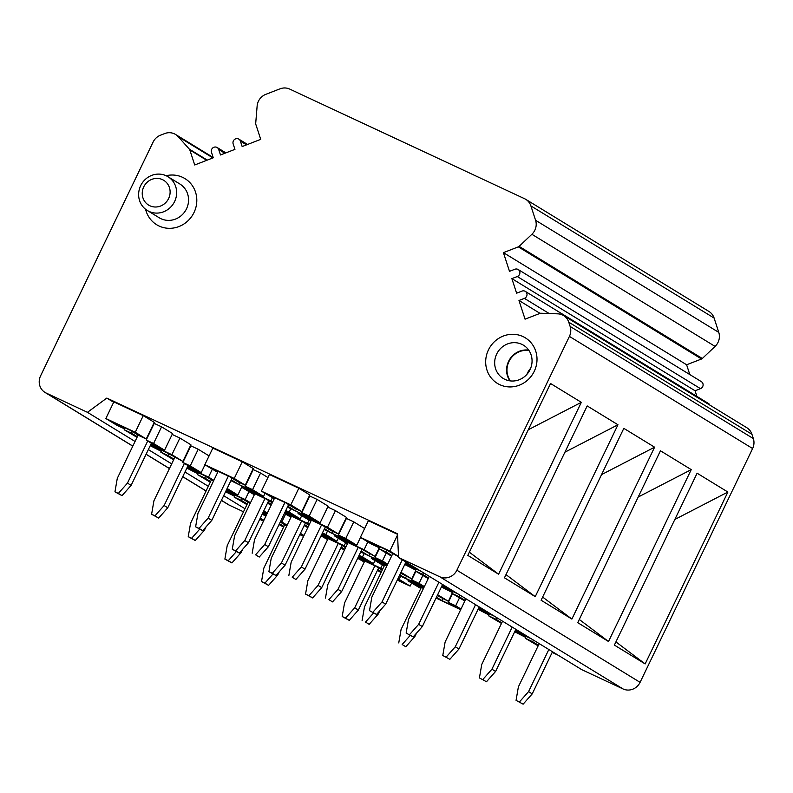 <?xml version="1.0" encoding="UTF-8"?>
<svg xmlns="http://www.w3.org/2000/svg" width="793" height="793" viewBox="0 0 793 793"><rect width="100%" height="100%" fill="white"/><g stroke="black" fill="none" stroke-linecap="round" stroke-linejoin="round"><path stroke-width="1.19" d="M106.817 398.076L87.458 412.32L46.172 393.05A13.194 12.48 121.5 0 1 45.003 392.426A13.194 12.48 121.5 0 1 40.572 375.892L153.099 142.076A13.194 12.48 121.5 0 1 160.444 135.226L164.696 133.571A13.194 12.48 121.5 0 1 175.55 134.453A13.194 12.48 121.5 0 1 178.197 136.664L189.358 149.153A2.379 2.25 121.5 0 1 189.814 149.936L194.721 164.984L213.267 157.777L211.483 152.315A3.955 3.747 121.5 0 1 217.163 147.538A3.955 3.747 121.5 0 1 218.709 149.51L220.494 154.972L234.946 149.362L233.162 143.91A3.955 3.747 121.5 0 1 238.842 139.132A3.955 3.747 121.5 0 1 240.388 141.104L242.162 146.556L260.719 139.35L255.812 124.332A2.379 2.25 121.5 0 1 255.703 123.411L257.13 106.034A13.194 12.48 121.5 0 1 265.804 94.347L280.028 88.826A13.194 12.48 121.5 0 1 289.703 89.084L524.579 198.706A13.194 12.48 121.5 0 1 525.749 199.34A13.194 12.48 121.5 0 1 530.904 205.922L535.572 220.266A13.194 12.48 121.5 0 1 531.875 234.282L519.128 246.365A2.379 2.25 121.5 0 1 518.335 246.861L503.416 252.64L509.502 271.335L514.915 269.243A3.955 3.747 121.5 0 1 519.871 273.189A3.955 3.747 121.5 0 1 517.284 276.529L511.872 278.621L516.61 293.192L522.032 291.09A3.955 3.747 121.5 0 1 526.988 295.036A3.955 3.747 121.5 0 1 524.401 298.376L518.979 300.478L525.055 319.173L539.993 313.384A2.379 2.25 121.5 0 1 540.895 313.235L557.776 313.84A13.194 12.48 121.5 0 1 563.595 315.574A13.194 12.48 121.5 0 1 568.75 322.176L570.147 326.458A13.194 12.48 121.5 0 1 569.414 336.401L456.887 570.207A13.194 12.48 121.5 0 1 439.857 576.808L623.06 688.948L581.765 669.669L398.562 557.538L397.501 533.758L106.817 398.076L113.667 402.269M143.265 415.621L154.258 422.352L146.249 438.985L138.894 435.555L130.468 430.391L115.758 423.531L124.194 428.686L116.839 425.256L105.846 418.526L113.845 401.892L143.265 415.621L135.256 432.254L105.846 418.526M397.531 534.304L368.388 520.704L360.389 537.337L371.372 544.067L378.727 547.497L379.213 546.496M298.812 488.23L290.813 504.863L261.393 491.135L269.402 474.501L298.812 488.23L309.805 494.951L301.806 511.594L294.451 508.154L286.025 503L271.315 496.14L274.556 498.123M242.252 461.823L234.242 478.457L204.832 464.728L212.841 448.095L242.252 461.823L253.245 468.554L245.235 485.187L237.88 481.757L229.455 476.603L214.754 469.734L217.986 471.716M154.229 423.403L161.584 426.832L153.574 443.475L146.219 440.036L154.229 423.403M153.574 443.475L164.567 450.196L172.577 433.563L161.584 426.832M253.215 469.605L260.57 473.034L252.561 489.678L245.215 486.238L253.215 469.605M267.935 477.545L260.57 473.034M309.785 496.012L317.141 499.441L309.131 516.074L301.776 512.645L309.785 496.012M309.131 516.074L320.124 522.805L328.133 506.172L317.141 499.441M172.16 434.435L179.902 438.043L190.895 444.774L182.886 461.417L167.105 452.823L152.405 445.953L160.83 451.118L150.224 445.686M327.707 507.034L335.459 510.652L346.452 517.383L338.442 534.016L331.087 530.586L322.662 525.432L307.952 518.563L311.193 520.545M190.875 445.825L198.22 449.264L190.221 465.897L182.866 462.468L190.875 445.825M209.074 455.906L198.22 449.264M346.422 518.434L353.777 521.863L345.768 538.506L338.413 535.067L346.422 518.434M364.631 528.515L353.777 521.863M376.556 614.466L369.498 610.64L376.556 614.466L385.676 604.167L405.937 562.049M402.279 559.808L382.008 601.917L372.898 612.216M369.498 610.64L371.828 597.169L392.654 553.881M385.676 604.167L382.008 601.917M122.023 495.655L114.955 491.829L118.355 493.415L127.465 483.115L131.132 485.356L122.023 495.655L118.355 493.415M151.413 443.218L131.132 485.356M114.955 491.829L117.285 478.357L138.121 435.079M147.746 440.967L127.465 483.115M284.925 502.484L264.703 544.504L255.584 554.803L259.252 557.043L255.584 554.803M252.194 553.217L254.513 539.755L274.735 497.736M264.703 544.504L268.361 546.744L288.642 504.606M259.252 557.043L268.361 546.744M228.354 476.087L208.133 518.107L199.023 528.396L195.623 526.82L197.953 513.349L218.174 471.329M232.081 478.209L211.8 520.347L202.691 530.646L195.623 526.82M202.691 530.646L199.023 528.396M211.8 520.347L208.133 518.107M124.67 427.685L124.194 428.686M135.256 432.254L146.249 438.985M360.389 537.337L389.799 551.066L397.561 534.938M389.799 551.066L398.512 556.399M378.727 547.497L370.301 542.343L385.011 549.202L398.532 556.736M274.259 498.738L261.393 491.135M290.813 504.863L301.806 511.594M217.688 472.331L204.832 464.728M234.242 478.457L245.235 485.187M164.567 450.196L151.076 443.902M137.02 437.339L124.164 429.737L125.066 427.873M132.312 431.521L131.519 433.176L124.164 429.737M137.318 436.725L131.519 433.176M146.219 440.036L154.655 445.2L151.225 443.594M379.609 546.684L378.707 548.548L391.564 556.151M405.619 562.713L411.517 565.459M378.707 548.548L386.062 551.987L386.855 550.332M391.861 555.536L386.062 551.987M408.95 563.892L405.768 562.406M265.021 493.355L263.554 496.398L252.561 489.678M263.554 496.398L230.892 480.677M245.215 486.238L253.641 491.402L238.931 484.533L239.833 482.669M238.931 484.533L231.288 479.854M320.124 522.805L287.453 507.084M296.394 509.066L295.502 510.94L287.849 506.261M295.502 510.94L310.202 517.799L301.776 512.645M413.203 636.888L406.145 633.062L413.203 636.888L422.312 626.589L442.583 584.481M438.916 582.231L418.645 624.349L409.535 634.648M406.145 633.062L408.464 619.601L429.281 576.342M422.312 626.589L418.645 624.349M158.659 518.077L151.602 514.251L154.992 515.837L164.111 505.537L167.769 507.778L158.659 518.077L154.992 515.837M188.05 465.64L167.769 507.778M151.602 514.251L153.921 500.789L174.757 457.502M184.392 463.399L164.111 505.537M321.561 524.916L301.34 566.936L292.23 577.235L295.888 579.475L292.23 577.235M288.83 575.649L291.16 562.178L311.381 520.158M301.34 566.936L305.008 569.176L325.289 527.038M295.888 579.475L305.008 569.176M265.001 498.51L244.779 540.529L235.66 550.828L232.27 549.242L234.589 535.781L254.811 493.761M268.718 500.631L248.437 542.769L239.327 553.068L232.27 549.242M239.327 553.068L235.66 550.828M248.437 542.769L244.779 540.529M161.306 450.117L160.83 451.118M179.902 438.043L171.893 454.686L150.66 444.774M171.893 454.686L182.886 461.417M404.757 564.497L415.373 569.929L415.849 568.928M405.203 563.585L418.843 569.949M421.41 571.515L406.948 564.765L415.373 569.929M310.896 521.16L298.039 513.557L298.455 512.694M335.459 510.652L327.45 527.286L298.039 513.557M327.45 527.286L338.442 534.016M254.335 494.763L241.468 487.16L241.895 486.287M272.356 497.835L270.889 500.889L241.468 487.16M270.889 500.889L272.693 501.989M254.632 494.148L251.391 492.166L266.101 499.025L272.296 502.821M204.971 464.817L201.214 472.628L190.221 465.897M201.214 472.628L187.723 466.334M173.667 459.771L160.801 452.169L161.703 450.295M168.949 453.953L168.156 455.598L160.801 452.169M173.964 459.157L168.156 455.598M182.866 462.468L191.291 467.622L187.872 466.026M416.246 569.106L415.344 570.98L428.21 578.583M442.266 585.135L448.154 587.891M415.344 570.98L422.699 574.41L423.482 572.784M428.507 577.968L422.699 574.41M445.587 586.324L442.405 584.837M290.674 509.056L289.207 512.1L285.797 510.514M301.667 515.777L300.2 518.83L289.207 512.1M300.2 518.83L285.173 511.812M271.117 505.26L267.528 503.109M271.493 504.467L267.925 502.286M285.589 510.96L290.278 513.824L285.321 511.515M360.518 537.426L356.761 545.227L345.768 538.506M356.761 545.227L324.089 529.506M333.04 531.498L332.138 533.362L324.486 528.683M332.138 533.362L346.848 540.231L338.413 535.067M449.839 659.32L442.781 655.494L449.839 659.32L458.949 649.021L479.22 606.903M475.552 604.663L455.291 646.771L446.172 657.07M442.781 655.494L445.111 642.023L465.927 598.765M458.949 649.021L455.291 646.771M206.011 526.889L204.416 530.21L195.296 540.509L188.238 536.683L191.638 538.269L199.638 529.218M188.238 536.683L190.568 523.211L211.394 479.934M203.543 529.674L204.416 530.21M195.296 540.509L191.638 538.269M358.198 547.339L337.977 589.358L328.867 599.657L332.535 601.897L328.867 599.657M325.477 598.071L327.796 584.61L348.018 542.59M337.977 589.358L341.644 591.598L361.925 549.46M332.535 601.897L341.644 591.598M301.637 520.942L281.416 562.961L272.306 573.25L268.906 571.674L271.236 558.203L291.457 516.184M305.364 523.063L285.084 565.201L275.964 575.5L268.906 571.674M275.964 575.5L272.306 573.25M285.084 565.201L281.416 562.961M197.953 472.539L197.467 473.54L186.861 468.118M212.296 469.297L208.539 477.108L187.307 467.196M208.539 477.108L213.832 480.35M213.505 481.024L203.751 475.245L189.041 468.385L197.467 473.54M441.404 586.929L452.01 592.351L452.496 591.35M441.84 586.007L455.479 592.371M458.047 593.947L443.584 587.197L452.01 592.351M347.542 543.592L345.669 542.719L344.162 545.743L321.393 535.116M367.853 541.906L364.086 549.718L334.676 535.989L335.092 535.116M334.676 535.989L345.669 542.719M364.086 549.718L375.079 556.448L359.298 547.854L344.598 540.995L347.84 542.977M378.846 548.637L375.079 556.448M290.972 517.185L284.4 513.428M308.992 520.267L307.525 523.311L284.756 512.684M307.525 523.311L309.329 524.421M291.269 516.57L288.028 514.588L302.738 521.457L308.933 525.244M241.607 487.239L237.85 495.05L227.125 488.488M237.85 495.05L226.52 489.767M210.304 482.194L197.447 474.591L198.349 472.727M205.595 476.375L204.802 478.03L197.447 474.591M210.601 481.579L204.802 478.03M226.729 489.311L227.928 490.054L226.659 489.459M452.882 591.538L451.99 593.402L464.847 601.005M478.903 607.567L484.791 610.313M451.99 593.402L459.335 596.842L460.118 595.216M465.144 600.39L459.335 596.842M482.233 608.746L479.051 607.26M327.311 531.479L325.844 534.532L322.444 532.936M338.304 538.209L336.837 541.252L325.844 534.532M336.837 541.252L321.819 534.244M307.763 527.682L304.165 525.531M308.14 526.899L304.562 524.708M322.226 533.382L326.924 536.256L321.958 533.937M386.171 553.117L382.414 560.929L375.059 557.499L379.213 548.865M387.708 564.17L382.414 560.929M387.38 564.844L360.736 551.938M369.677 553.92L368.775 555.794L361.132 551.115M368.775 555.794L383.485 562.653L375.059 557.499M486.476 681.742L479.418 677.916L486.476 681.742L495.595 671.443L515.856 629.335M512.199 627.085L491.928 669.203L482.818 679.502M479.418 677.916L481.748 664.455L502.564 621.197M495.595 671.443L491.928 669.203M242.648 549.311L241.052 552.632L231.943 562.931L224.885 559.105L228.275 560.691L236.274 551.65M224.885 559.105L227.204 545.643L248.04 502.356M240.18 552.106L241.052 552.632M231.943 562.931L228.275 560.691M373.513 613.039L365.504 622.079L369.171 624.329L365.504 622.079M362.114 620.503L364.443 607.032L384.664 565.012M377.418 613.495L378.281 614.03L379.887 610.709M369.171 624.329L378.281 614.03M338.274 543.364L318.052 585.383L308.943 595.682L305.553 594.096L307.872 580.635L328.094 538.616M342.001 545.485L321.72 587.623L312.611 597.922L305.553 594.096M312.611 597.922L308.943 595.682M321.72 587.623L318.052 585.383M234.589 494.971L234.113 495.972L225.539 491.789M248.933 491.729L245.176 499.54L226.094 490.629M245.176 499.54L250.479 502.782M250.152 503.456L240.388 497.677L225.955 490.936M225.936 490.966L234.113 495.972M478.04 609.351L488.647 614.783L489.132 613.782M478.486 608.439L492.126 614.803M494.693 616.369L480.221 609.619L488.647 614.783M384.179 566.014L371.322 558.411L371.739 557.548M386.964 565.716L371.322 558.411M401 572.308L411.726 578.87L400.604 573.131M384.476 565.399L381.235 563.417L386.815 566.024M415.482 571.059L411.726 578.87M327.618 539.617L321.036 535.86M344.162 545.743L345.976 546.843M327.915 539.002L324.674 537.02L339.374 543.879L345.57 547.676M267.34 513.101L263.772 510.92M266.934 513.953L263.157 512.189M246.95 504.626L234.084 497.023L234.986 495.149M242.232 498.807L241.439 500.452L234.084 497.023M247.247 504.011L241.439 500.452M263.375 511.743L264.575 512.476L263.306 511.881M489.529 613.96L488.627 615.834L501.483 623.437M515.539 629.989L521.437 632.745M488.627 615.834L495.982 619.264L496.765 617.638M501.781 622.822L495.982 619.264M518.87 631.178L515.688 629.692M363.957 553.91L362.49 556.954L359.08 555.368M374.95 560.631L373.483 563.684L362.49 556.954M373.483 563.684L358.456 556.666M344.4 550.114L340.812 547.963M344.777 549.321L341.208 547.14M358.872 555.814L363.561 558.678L358.605 556.369M422.808 575.549L419.051 583.361L411.696 579.921L415.859 571.287M424.344 586.602L419.051 583.361M424.017 587.276L399.414 575.609M406.323 576.352L405.421 578.216L399.811 574.786M405.421 578.216L420.121 585.085L411.696 579.921M459.454 597.972L455.688 605.783L448.342 602.353L452.496 593.719M460.991 609.024L455.688 605.783M460.664 609.698L436.051 598.041M442.96 598.774L442.058 600.648L436.447 597.208M442.058 600.648L456.768 607.507L448.342 602.353M400.594 576.333L399.127 579.386L397.878 578.801M411.587 583.063L410.12 586.106L399.127 579.386M410.12 586.106L397.253 580.099M381.036 572.536L377.448 570.385M381.423 571.753L377.845 569.562M397.551 579.485L400.197 581.11L397.402 579.802M526.165 636.392L525.263 638.256L538.13 645.859M552.186 652.421L558.074 655.167M525.263 638.256L532.618 641.696L533.402 640.07M538.427 645.244L532.618 641.696M555.516 653.601L552.334 652.114M303.987 535.533L300.408 533.342M303.57 536.375L299.794 534.621M283.587 527.048L279.047 524.54M283.884 526.433L279.443 523.717M300.012 534.165L301.211 534.908L299.942 534.313M364.255 562.039L357.683 558.282M382.276 565.122L380.809 568.165L358.039 557.538M380.809 568.165L382.613 569.275M364.552 561.424L361.311 559.442L376.021 566.311L382.216 570.098M420.815 588.446L407.959 580.843L408.375 579.97M423.601 588.148L407.959 580.843M437.647 594.74L448.362 601.302L437.25 595.563M421.113 587.831L417.881 585.849L423.452 588.446M452.119 593.491L448.362 601.302M514.687 631.783L525.293 637.205L525.769 636.204M515.123 630.861L528.762 637.225M531.33 638.801L516.867 632.051L525.293 637.205M265.883 516.124L262.176 514.221M285.579 514.151L281.822 521.963L280.573 521.378M266.517 514.826L262.741 513.061M281.822 521.963L287.116 525.204M286.788 525.878L280.236 522.072M266.369 515.123L262.592 513.358M262.582 513.398L266.151 515.579M374.92 565.796L354.699 607.805L345.579 618.104L342.189 616.528L344.519 603.057L364.74 561.038M378.638 567.907L358.357 610.055L349.247 620.354L342.189 616.528M349.247 620.354L345.579 618.104M358.357 610.055L354.699 607.805M410.15 635.471L402.15 644.511L405.808 646.751L402.15 644.511M398.75 642.925L401.08 629.464L421.301 587.444M414.055 635.927L414.927 636.452L416.523 633.131M405.808 646.751L414.927 636.452M279.295 571.743L277.689 575.064L268.579 585.363L261.521 581.537L264.912 583.123L272.921 574.073M261.521 581.537L263.851 568.066L284.677 524.788M276.826 574.529L277.689 575.064M268.579 585.363L264.912 583.123M523.122 704.174L516.065 700.348L523.122 704.174L532.232 693.875L552.503 651.757M548.835 649.517L528.574 691.625L519.455 701.924M516.065 700.348L518.384 686.877L539.21 643.619M532.232 693.875L528.574 691.625M87.458 412.32L135.048 441.453M148.341 449.591L171.684 463.875M184.987 472.013L208.331 486.307M223.666 495.694L244.968 508.729M260.302 518.116L263.881 520.307M263.484 521.11L259.707 519.346M243.501 511.782L229.375 505.191A13.194 12.48 -58.5 0 1 228.206 504.556L221.396 500.393M535.572 220.266L718.775 332.396L714.106 318.062A13.194 12.48 -58.5 0 0 708.952 311.471L525.749 199.34M718.775 332.396A13.194 12.48 121.5 0 1 715.078 346.412L702.33 358.495A2.379 2.25 -58.5 0 1 701.537 359.001L686.619 364.77L503.416 252.64M689.811 374.564L686.619 364.77M518.166 269.511L701.369 381.641A3.955 3.747 121.5 0 1 700.487 388.659L695.074 390.761L511.872 278.621M696.908 396.411L695.074 390.761M525.283 291.358L708.486 403.488A3.955 3.747 121.5 0 1 709.904 405.134M518.979 300.478L540.043 313.364M623.06 688.948A13.194 12.48 -58.5 0 0 640.09 682.347L752.616 448.531A13.194 12.48 -58.5 0 0 753.35 438.588L751.952 434.306A13.194 12.48 -58.5 0 0 746.798 427.714L563.595 315.574M535.235 596.653L617.965 424.761L587.187 405.927L504.457 577.81L535.235 596.653L505.993 574.618M571.882 619.075L654.602 447.193L623.823 428.349L541.104 600.242L571.882 619.075L542.63 597.05M608.518 641.507L691.238 469.615L660.46 450.781L577.74 622.664L608.518 641.507L579.277 619.472M645.155 663.929L727.885 492.047L697.106 473.203L614.377 645.096L645.155 663.929L615.913 641.904M498.599 574.221L581.319 402.338L550.54 383.495L467.82 555.387L498.599 574.221L469.357 552.196M528.277 429.756L581.319 402.338M564.913 452.188L617.965 424.761M601.56 474.611L654.602 447.193M638.196 497.042L691.238 469.615M674.843 519.465L727.885 492.047M398.562 557.538L439.857 576.808M145.585 209.283A27.051 25.574 -58.5 0 0 167.868 228.275A27.051 25.574 -58.5 0 0 194.017 212.494A27.051 25.574 -58.5 0 0 191.638 184.66A27.051 25.574 -58.5 0 0 166.124 175.729M534.254 371.302A26.724 25.267 -58.5 0 0 522.934 336.549A26.724 25.267 -58.5 0 0 488.438 349.921A26.724 25.267 -58.5 0 0 499.768 384.674A26.724 25.267 -58.5 0 0 534.254 371.302M186.514 208.807A19.795 18.715 -58.5 0 0 179.882 184.006L167.977 176.72A19.795 18.715 121.5 0 1 174.609 201.521A19.795 18.715 -58.5 0 1 147.31 210.482L159.215 217.768A19.795 18.715 -58.5 0 0 186.514 208.807M167.977 176.72A19.795 18.715 121.5 0 0 140.668 185.681A19.795 18.715 -58.5 0 0 147.31 210.482M143.731 186.89A14.512 13.729 -58.5 0 0 149.887 205.774A14.512 13.729 -58.5 0 0 168.622 198.508A14.512 13.729 121.5 0 0 162.466 179.634A14.512 13.729 121.5 0 0 143.731 186.89M530.051 369.637A19.458 18.398 -58.5 0 0 523.529 345.242A19.458 18.398 -58.5 0 0 496.676 354.055A19.458 18.398 -58.5 0 0 503.208 378.449A19.458 18.398 -58.5 0 0 530.051 369.637M528.723 350.129A19.458 18.398 121.5 0 0 508.591 361.35A19.458 18.398 -58.5 0 0 509.919 380.848M510.414 380.918A19.131 18.09 121.5 0 1 508.957 361.539A19.131 18.09 121.5 0 1 529 350.546M530.646 368.269A19.131 18.09 -58.5 0 0 527.553 372.918A19.131 18.09 -58.5 0 0 526.948 374.316M46.172 393.05L132.818 446.092M146.11 454.23L169.454 468.514M182.757 476.652L206.101 490.936M221.435 500.324L229.375 505.191M178.197 136.664L212.921 157.916M189.358 149.153L207.27 160.107M189.814 149.936L206.755 160.305M218.709 149.51L224.865 153.277M240.388 141.104L246.524 144.861M530.904 205.922L714.106 318.062M531.875 234.282L715.078 346.412M519.128 246.365L702.33 358.495M518.335 246.861L701.537 359.001M517.284 276.529L700.487 388.659M524.401 298.376L549.162 313.532M568.75 322.176L751.952 434.306M570.147 326.458L753.35 438.588M569.414 336.401L752.616 448.531M456.887 570.207L640.09 682.347M45.003 392.426L132.788 446.152M146.081 454.29L169.424 468.584M182.717 476.722L206.061 491.006M175.55 134.453L213.168 157.48M217.163 147.538L225.886 152.88M238.842 139.132L247.555 144.465"/></g></svg>
